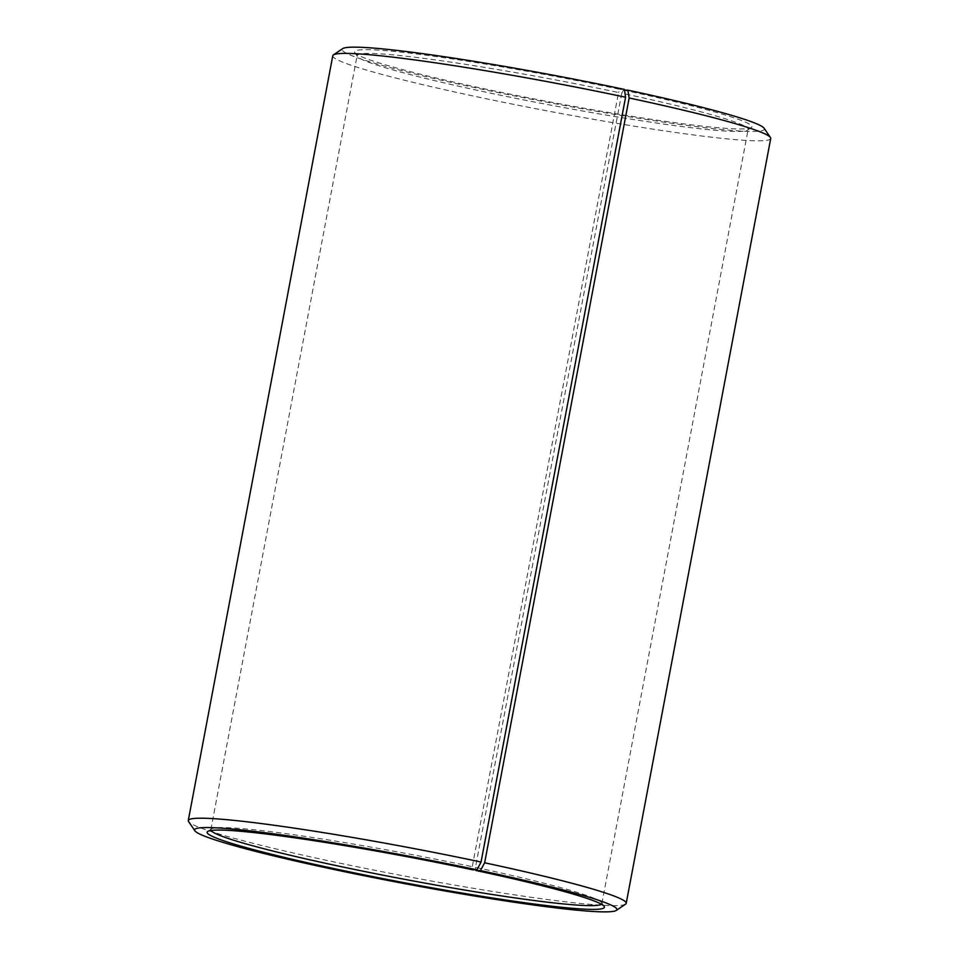 <?xml version="1.0" encoding="UTF-8"?>
<svg xmlns="http://www.w3.org/2000/svg" width="959" height="959" viewBox="0 0 959 959"><rect width="100%" height="100%" fill="white"/><g stroke="black" fill="none" stroke-linecap="round" stroke-linejoin="round"><path stroke-width="0.72" stroke-dasharray="4.79 3.6" d="M211.04 830.458A198.969 12.839 10.7 0 1 210.848 829.667A198.969 12.839 10.7 0 1 211.412 828.924A198.969 12.839 10.7 0 1 472.272 866.696L472.727 869.825M624.513 90.11L623.446 90.098L621.744 93.215A198.969 12.839 10.7 0 1 748.152 129.369A198.969 12.839 10.7 0 1 747.588 130.112A198.969 12.839 10.7 0 1 483.528 91.656A198.969 12.839 10.7 0 1 357.383 56.389A198.969 12.839 10.7 0 1 357.132 55.49A198.969 12.839 10.7 0 1 618.543 92.532L472.272 866.696M623.446 90.098A202.157 13.042 10.7 0 1 751.293 127.595A202.157 13.042 10.7 0 1 483.012 88.516A202.157 13.042 10.7 0 1 354.854 52.685A202.157 13.042 10.7 0 1 620.185 89.415L618.543 92.532M764.107 128.242A214.888 13.87 10.7 0 1 478.589 88.468A214.888 13.87 10.7 0 1 342.687 48.621M770.724 138.492A222.848 14.385 10.7 0 1 474.357 96.248A222.848 14.385 10.7 0 1 332.785 55.742M625.58 904.121A222.848 14.385 10.7 0 1 329.848 861.05A222.848 14.385 10.7 0 1 188.563 821.551M621.744 93.215L475.472 867.38A198.969 12.839 10.7 0 1 601.617 902.647A198.969 12.839 10.7 0 1 601.868 903.546A198.969 12.839 10.7 0 1 601.401 904.217M475.472 867.38L475.868 869.825M624.405 89.415L620.185 89.415M210.848 829.667L357.132 55.49M357.383 56.389L354.854 52.685M211.412 828.924L207.707 831.441M601.617 902.647L604.146 906.351M747.588 130.112L751.293 127.595M601.868 903.546L748.152 129.369"/><path stroke-width="1.44" d="M601.401 904.217A198.969 12.839 10.7 0 1 337.256 865.821A198.969 12.839 10.7 0 1 211.04 830.458M475.868 869.825L475.988 870.52L480.411 870.568L484.643 862.788L629.152 97.986L627.869 90.158A214.888 13.87 10.7 0 1 764.107 128.242L770.437 137.485A222.848 14.385 10.7 0 1 770.724 138.492L626.215 903.294A222.848 14.385 10.7 0 1 625.58 904.121L616.313 910.415A214.888 13.87 10.7 0 1 331.131 868.878A214.888 13.87 10.7 0 1 194.893 830.794A214.888 13.87 10.7 0 1 476.947 869.825L481.058 862.033L625.568 97.231L624.405 89.415A214.888 13.87 10.7 0 0 342.687 48.621L333.42 54.915A222.848 14.385 10.7 0 1 625.568 97.231M629.152 97.986A222.848 14.385 10.7 0 1 770.437 137.485M484.643 862.788A222.848 14.385 10.7 0 1 626.215 903.294M480.411 870.568A214.888 13.87 10.7 0 1 616.313 910.415M475.988 870.52A202.157 13.042 10.7 0 1 604.146 906.351A202.157 13.042 10.7 0 1 335.554 868.938A202.157 13.042 10.7 0 1 207.707 831.441A202.157 13.042 10.7 0 1 472.727 869.825L476.947 869.825M194.893 830.794L188.563 821.551A222.848 14.385 10.7 0 1 188.276 820.544A222.848 14.385 10.7 0 1 481.058 862.033M188.276 820.544L332.785 55.742A222.848 14.385 10.7 0 1 333.42 54.915M627.869 90.158L624.513 90.11"/></g></svg>
